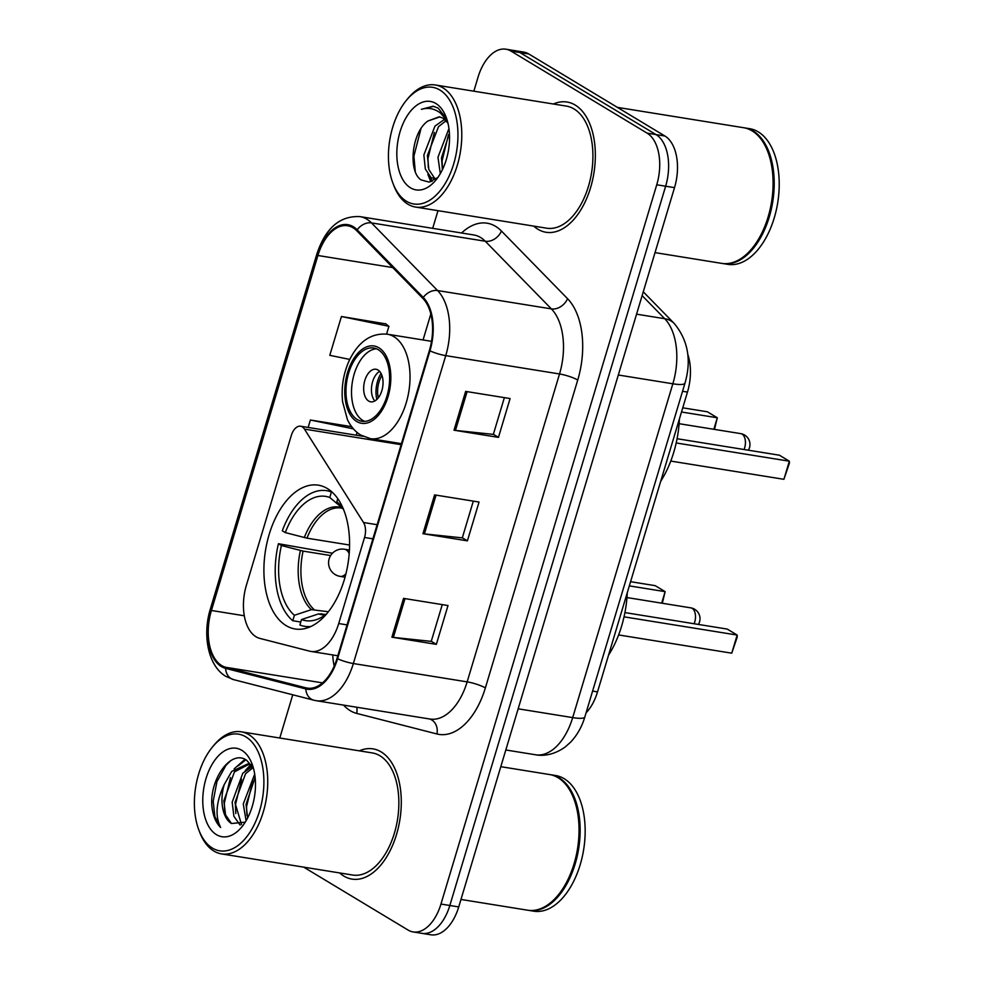 <?xml version="1.0" encoding="UTF-8"?>
<svg xmlns="http://www.w3.org/2000/svg" width="984" height="984" viewBox="0 0 984 984"><rect width="100%" height="100%" fill="white"/><g stroke="black" fill="none" stroke-linecap="round" stroke-linejoin="round"><path stroke-width="1.48" d="M256.037 636.783A41.23 23.641 -80.8 0 0 259.911 638.419L309.665 651.174A41.23 23.641 -80.8 0 0 310.882 651.42A41.23 23.641 -80.8 0 0 338.705 623.548L364.535 537.485A13.739 7.884 -80.8 0 0 363.514 522.516L304.462 429.098A13.739 7.884 -80.8 0 0 300.587 426.22A13.739 7.884 -80.8 0 0 291.301 435.518L246.418 585.148A41.23 23.641 -80.8 0 0 256.037 636.783M286.172 625.639A72.828 41.771 -80.8 0 0 295.151 628.985A72.828 41.771 -80.8 0 0 346.405 571.827A72.828 41.771 -80.8 0 0 327.315 488.519A72.828 41.771 -80.8 0 0 318.336 485.173A72.828 41.771 -80.8 0 0 267.082 542.332A72.828 41.771 -80.8 0 0 286.172 625.639M687.718 354.154A41.23 23.641 99.2 0 1 687.472 392.075L597.522 691.887A41.23 23.641 99.2 0 1 586.07 712.834M303.687 867.138L408.04 930.04A41.23 23.641 -80.8 0 0 413.12 931.934L430.906 934.8A41.23 23.641 -80.8 0 0 458.728 906.928L674.52 187.649A41.23 23.641 -80.8 0 0 664.901 136.013L528.765 53.96A41.23 23.641 -80.8 0 0 523.685 52.066L514.792 50.639A41.23 23.641 -80.8 0 1 519.884 52.521A41.23 23.641 -80.8 0 0 514.792 50.639L505.899 49.2A41.23 23.641 -80.8 0 0 478.076 77.072L473.845 91.18M422.013 933.361A41.23 23.641 -80.8 0 0 449.836 905.489L665.639 186.21A41.23 23.641 -80.8 0 0 656.008 134.587L519.884 52.521L656.008 134.587A41.23 23.641 -80.8 0 1 665.639 186.21L449.836 905.489A41.23 23.641 -80.8 0 1 422.013 933.361M343.859 876.08A65.965 37.835 -80.8 0 0 351.989 879.106A65.965 37.835 -80.8 0 0 398.409 827.335A65.965 37.835 -80.8 0 0 381.115 751.887A65.965 37.835 -80.8 0 0 372.985 748.861A65.965 37.835 -80.8 0 0 359.332 750.841A65.965 37.835 -80.8 0 1 372.985 748.861A65.965 37.835 -80.8 0 1 381.115 751.887A65.965 37.835 -80.8 0 1 398.409 827.335A65.965 37.835 -80.8 0 1 351.989 879.106A65.965 37.835 -80.8 0 1 343.859 876.08A65.965 37.835 -80.8 0 1 339.64 872.931A65.965 37.835 -80.8 0 0 343.859 876.08M537.916 229.247A65.965 37.835 -80.8 0 0 546.046 232.273A65.965 37.835 -80.8 0 0 592.466 180.502A65.965 37.835 -80.8 0 0 575.173 105.054A65.965 37.835 -80.8 0 0 567.042 102.029A65.965 37.835 -80.8 0 0 553.389 104.009A65.965 37.835 -80.8 0 1 567.042 102.029A65.965 37.835 -80.8 0 1 575.173 105.054A65.965 37.835 -80.8 0 1 592.466 180.502A65.965 37.835 -80.8 0 1 546.046 232.273A65.965 37.835 -80.8 0 1 537.916 229.247A65.965 37.835 -80.8 0 1 533.709 226.111A65.965 37.835 -80.8 0 0 537.916 229.247M221.683 665.553A43.972 25.227 99.2 0 1 211.412 610.474L317.906 255.496A43.972 25.227 99.2 0 1 347.598 225.754A43.972 25.227 99.2 0 1 356.774 230.773L422.874 298.423A43.972 25.227 99.2 0 1 429.393 350.488L337.02 658.394A43.972 25.227 99.2 0 1 307.328 688.124A43.972 25.227 99.2 0 1 306.036 687.865L225.803 667.287A43.972 25.227 99.2 0 1 221.683 665.553M221.375 666.586A45.067 25.855 -80.8 0 0 225.607 668.37L305.827 688.935A45.067 25.855 -80.8 0 0 337.586 658.739L429.959 350.833A45.067 25.855 -80.8 0 0 423.28 297.463L357.18 229.813A45.067 25.855 -80.8 0 0 317.34 255.151L210.847 610.129A45.067 25.855 -80.8 0 0 221.375 666.586M385.814 323.896L341.423 316.516L329.788 355.322L349.738 359.431M413.12 931.934A41.23 23.641 -80.8 0 0 440.955 904.062L656.746 184.783A41.23 23.641 -80.8 0 0 647.115 133.148L510.991 51.094A41.23 23.641 -80.8 0 0 505.899 49.2M437.991 210.674L432.689 228.337M292.752 694.79L279.788 738.012M403.551 598.383L448.003 605.541L436.355 644.36L391.903 637.189L403.551 598.383M465.641 391.398L510.093 398.557L498.457 437.376L454.005 430.205L465.641 391.398M434.596 494.891L479.048 502.049L467.4 540.868L422.948 533.697L434.596 494.891M351.632 426.662L310.378 420.008L308.152 427.45M467.4 540.868L462.32 537.793M473.316 501.127L462.296 537.879L424.411 533.894A10.996 2.03 -163.3 0 1 422.948 533.697M498.457 437.376L493.365 434.301M504.362 397.634L493.341 434.387L455.457 430.402A10.996 2.03 -163.3 0 1 454.005 430.205M436.355 644.36L431.263 641.285M442.271 604.619L431.238 641.371L393.366 637.386A10.996 2.03 -163.3 0 1 391.903 637.189M357.069 432.443L356.245 435.199M310.378 420.008L353.416 428.864M341.423 316.516L388.914 326.294L386.577 334.093M388.914 326.294L385.433 323.613M245.815 736.856A59.089 33.886 -80.8 0 0 212.409 747.065A59.089 33.886 -80.8 0 0 198.989 830.361A59.089 33.886 -80.8 0 0 212.433 848.11A59.089 33.886 -80.8 0 0 259.616 810.865A59.089 33.886 -80.8 0 0 245.815 736.856M198.989 830.361L199.801 832.476A61.832 35.473 -80.8 0 0 213.885 851.062A61.832 35.473 -80.8 0 0 221.511 853.891A61.832 35.473 -80.8 0 0 265.028 805.367A61.832 35.473 -80.8 0 0 248.817 734.63A61.832 35.473 -80.8 0 0 241.191 731.801A61.832 35.473 -80.8 0 0 213.86 745.306L212.409 747.065M221.511 853.891L352.641 875.034A61.832 35.473 -80.8 0 0 396.158 826.499A61.832 35.473 -80.8 0 0 379.947 755.774A61.832 35.473 -80.8 0 0 372.321 752.932L241.191 731.801M460.967 899.45L527.695 910.212A68.708 39.409 -80.8 0 0 558.063 895.194A68.708 39.409 -80.8 0 0 573.672 798.331A68.708 39.409 -80.8 0 0 558.026 777.692A68.708 39.409 -80.8 0 0 549.564 774.543L500.807 766.684M528.248 910.286A68.708 39.409 -80.8 0 0 528.802 910.385A68.708 39.409 -80.8 0 0 577.153 856.461A68.708 39.409 -80.8 0 0 559.146 777.877A68.708 39.409 -80.8 0 0 550.671 774.716A68.708 39.409 -80.8 0 0 550.117 774.642M528.802 910.385L533.808 911.196A68.708 39.409 -80.8 0 0 582.159 857.273A68.708 39.409 -80.8 0 0 564.139 778.676A68.708 39.409 -80.8 0 0 555.665 775.527L550.671 774.716M253.392 768.061L246.726 760.361C231.215 748.726 209.518 778.922 211.868 806.081C212.913 815.699 215.853 822.833 220.65 827.495C214.893 816.105 216.074 801.812 224.217 784.617L231.67 771.444L247.574 763.99L251.843 765.515M240.084 825.047L233.885 816.265L232.162 802.169L242.79 773.227L252.396 766.339M246.086 820.754L243.269 803.965L254.696 774.113M247.611 817.999L246.049 804.42L255.127 777.434M241.51 824.518L234.942 802.624L245.57 773.682L253.146 767.594M224.217 784.617A31.07 17.823 -80.8 0 0 231.461 823.522L225.557 814.924L223.823 800.828L234.45 771.886L248.952 764.297M247.574 763.99L251.191 764.605M216.468 834.666A44.809 25.695 -80.8 0 0 241.806 826.929A44.809 25.695 -80.8 0 0 251.978 763.769A44.809 25.695 -80.8 0 0 241.781 750.3A44.809 25.695 -80.8 0 0 206.013 778.553A44.809 25.695 -80.8 0 0 216.468 834.666M231.461 823.522L245.237 822.157M558.248 894.973A68.019 39.016 -80.8 0 0 558.42 894.751A68.019 39.016 -80.8 0 0 573.881 798.873A68.019 39.016 -80.8 0 0 573.77 798.602M220.65 827.495L214.881 816.646L213.196 801.32L216.898 781.739L225.926 765.367L230.797 760.583M224.684 811.739L224.315 803.116L230.502 777.532M238.067 765.982L245.828 759.82M235.791 813.534L235.422 804.9L241.609 779.316M249.186 767.766L251.597 765.367M246.91 815.318L246.541 806.696L252.728 781.111M234.118 768.885L244.918 759.365M245.237 770.681L250.526 764.851M325.778 614.447L318.521 613.918L301.51 619.551A62.939 36.101 -80.8 0 0 317.807 619.12A62.939 36.101 -80.8 0 0 327.082 613.389M300.76 622.023L292.777 620.732A68.708 39.409 -80.8 0 1 278.423 543.721L332.469 553.217M608.555 655.11A80.393 46.113 -80.8 0 0 627.275 592.737M332.125 492.135L331.399 492.012A68.708 39.409 -80.8 0 0 326.565 490.684A68.708 39.409 -80.8 0 0 282.297 530.782L285.298 532.59L306.971 538.162L349.578 545.025M301.51 619.551L299.874 625.012A68.708 39.409 -80.8 0 0 304.696 626.341A68.708 39.409 -80.8 0 0 310.907 626.488M331.399 492.012L329.763 497.486A62.939 36.101 -80.8 0 0 285.298 532.59M343.748 510.019A62.939 36.101 -80.8 0 0 336.848 501.754L337.77 498.667M342.617 508.273L329.763 497.486M278.423 543.721L281.412 545.53A62.939 36.101 -80.8 0 0 294.413 615.271L292.777 620.732M330.649 555.542L303.084 551.101L281.412 545.53M294.413 615.271L311.424 609.637L328.41 611.74M661.679 603.155L665.135 591.642L655.209 585.664L630.584 581.692M662.306 603.254L665.135 591.642L629.329 585.874M731.739 653.179L737.201 637.152L737.176 635.061L731.739 653.179L618.616 634.938M624.041 616.833L737.176 635.061L727.25 629.083L624.914 612.589M439.873 90.024A59.089 33.886 -80.8 0 0 406.466 100.233A59.089 33.886 -80.8 0 0 393.046 183.528A59.089 33.886 -80.8 0 0 406.503 201.29A59.089 33.886 -80.8 0 0 453.673 164.033A59.089 33.886 -80.8 0 0 439.873 90.024M393.046 183.528L393.858 185.644A61.832 35.473 -80.8 0 0 407.942 204.229A61.832 35.473 -80.8 0 0 415.568 207.058A61.832 35.473 -80.8 0 0 459.085 158.535A61.832 35.473 -80.8 0 0 442.874 87.797A61.832 35.473 -80.8 0 0 435.248 84.968A61.832 35.473 -80.8 0 0 407.917 98.474L406.466 100.233M415.568 207.058L546.698 228.202A61.832 35.473 -80.8 0 0 590.216 179.666A61.832 35.473 -80.8 0 0 574.004 108.941A61.832 35.473 -80.8 0 0 566.378 106.1L435.248 84.968M655.036 252.617L721.752 263.38A68.708 39.409 -80.8 0 0 752.12 248.362A68.708 39.409 -80.8 0 0 767.729 151.511A68.708 39.409 -80.8 0 0 752.084 130.86A68.708 39.409 -80.8 0 0 743.621 127.711L617.362 107.367M722.305 263.454A68.708 39.409 -80.8 0 0 722.859 263.552A68.708 39.409 -80.8 0 0 771.21 209.629A68.708 39.409 -80.8 0 0 753.203 131.044A68.708 39.409 -80.8 0 0 744.728 127.895A68.708 39.409 -80.8 0 0 744.175 127.809M722.859 263.552L727.865 264.364A68.708 39.409 -80.8 0 0 776.216 210.441A68.708 39.409 -80.8 0 0 758.197 131.844A68.708 39.409 -80.8 0 0 749.734 128.695L744.728 127.895M447.941 123.148L443.071 118.203L439.245 116.776L427.942 120.995L439.897 116.911M435.986 179.002L430.992 177.575L425.334 169.014L423.858 154.968L434.977 126.1L444.62 119.31M436.047 178.965L434.522 178.141L428.864 169.58L427.388 155.534L438.507 126.665L446.084 120.712M440.315 173.627L437.966 157.243L448.938 128.547M442.394 169.715L441.496 157.809L449.405 133.221M446.773 118.99L438.101 108.08L433.108 106.223L421.373 109.31C428.397 107.33 434.817 108.646 440.635 113.234L446.355 119.79M410.525 187.833A44.809 25.695 -80.8 0 0 435.863 180.097A44.809 25.695 -80.8 0 0 446.047 116.936A44.809 25.695 -80.8 0 0 435.838 103.48A44.809 25.695 -80.8 0 0 400.07 131.721A44.809 25.695 -80.8 0 0 410.525 187.833M427.942 120.995C411.115 132.545 408.139 172.028 421.152 179.937L429.159 182.102L437.572 177.661M752.305 248.14A68.019 39.016 -80.8 0 0 752.477 247.919A68.019 39.016 -80.8 0 0 767.938 152.04A68.019 39.016 -80.8 0 0 767.84 151.77M421.373 109.31L433.686 106.321M415.273 171.437L413.895 156.161L420.943 128.744M432.185 181.253L430.402 177.145M428.311 167.575L428.003 158.424L434.374 132.422M442.406 169.691L442.123 160.7L448.483 134.697M430.844 181.732L427.88 174.414M357.315 419.578A37.097 21.279 -80.8 0 0 361.891 421.275A37.097 21.279 -80.8 0 0 388.003 392.161A37.097 21.279 -80.8 0 0 378.274 349.714A37.097 21.279 -80.8 0 0 373.699 348.016A37.097 21.279 -80.8 0 0 347.586 377.13A37.097 21.279 -80.8 0 0 357.315 419.578M376.429 348.791A37.097 21.279 -80.8 0 0 352.641 380.427A37.097 21.279 -80.8 0 0 362.875 420.476A37.097 21.279 -80.8 0 0 364.72 421.398M660.719 481.25A80.393 46.113 -80.8 0 0 679.427 418.877M713.843 429.295L717.299 417.769L707.373 411.792L682.748 407.819M714.47 429.393L717.299 417.769L681.494 412.001M783.904 479.306L789.365 463.292L789.34 461.201L783.904 479.306L670.781 461.078M676.205 442.96L789.34 461.201L779.414 455.211L677.078 438.716M368.692 401.066A16.494 9.459 -80.8 0 0 370.734 401.816A16.494 9.459 -80.8 0 0 382.333 388.877A16.494 9.459 -80.8 0 0 378.016 370.021A16.494 9.459 -80.8 0 0 375.974 369.258A16.494 9.459 -80.8 0 0 364.375 382.198A16.494 9.459 -80.8 0 0 368.692 401.066M379.627 371.362A16.494 9.459 -80.8 0 0 371.792 385.285A16.494 9.459 -80.8 0 0 374.855 400.968M376.847 399.467A21.992 12.607 99.2 0 1 381.054 373.416M378.311 397.844A19.237 11.033 99.2 0 1 381.927 375.408M592.589 691.088L597.522 691.887M682.539 391.275L687.472 392.075M338.705 623.548L347.069 624.889M364.535 537.485L372.887 538.826M363.514 522.516L377.13 524.706M304.462 429.098L401.14 444.682M458.728 906.928L440.955 904.062M528.765 53.96L510.991 51.094M664.901 136.013L647.115 133.148M674.52 187.649L656.746 184.783M584.84 716.955A27.478 5.068 -163.3 0 1 572.688 717.607L672.847 383.785A54.969 31.525 -80.8 0 0 664.692 318.705A27.478 20.726 -44.3 0 1 674.249 323.49C688.05 340.243 691.629 360.119 684.987 383.145L584.84 716.955C581.938 726.745 577.19 735.159 570.585 742.17L565.517 746.721C553.414 755.663 541.815 756.056 535.579 754.777A54.969 31.525 -80.8 0 0 572.688 717.607L518.162 708.812M642.134 295.618L664.692 318.705L636.562 314.167M684.987 383.145A27.478 5.068 -163.3 0 1 672.847 383.785L618.321 375.002M211.412 610.474L244.303 615.775M332.764 654.95A43.972 25.227 -80.8 0 0 334.216 666.082M461.582 232.999A68.708 39.409 99.2 0 1 495.579 226.345A68.708 39.409 99.2 0 1 501.446 231.031L567.547 298.681A68.708 39.409 99.2 0 1 577.731 380.045L485.358 687.939A68.708 39.409 99.2 0 1 436.957 733.978L356.725 713.412A68.708 39.409 99.2 0 1 343.576 705.11M357.18 229.813A13.739 10.357 -44.3 0 1 371.485 222.901L485.272 241.24A54.969 31.525 -80.8 0 0 480.586 237.488A54.969 31.525 -80.8 0 0 473.808 234.967L360.009 216.628A54.969 31.525 99.2 0 1 371.485 222.901L437.585 290.551A54.969 31.525 99.2 0 1 445.74 355.63L353.354 663.536A13.739 2.534 -163.3 0 1 337.586 658.739M317.34 255.151A13.739 2.534 -163.3 0 1 316.836 254.118L210.33 609.096C202.212 635.332 208.202 666.279 226.025 676.451L233.577 679.624A13.739 11.242 -75.6 0 1 225.607 668.37M429.959 350.833A13.739 2.534 16.7 0 0 445.74 355.63L559.527 373.969A54.969 31.525 -80.8 0 0 551.384 308.89L485.272 241.24A13.739 10.357 135.7 0 0 501.446 231.031M423.28 297.463A13.739 10.357 -44.3 0 1 437.585 290.551L551.384 308.89A13.739 10.357 135.7 0 0 567.547 298.681M233.577 679.624L313.81 700.19A13.739 11.242 -75.6 0 1 305.827 688.935M485.358 687.939A13.739 2.534 -163.3 0 0 467.154 681.875L353.354 663.536A54.969 31.525 99.2 0 1 316.258 700.706L430.045 719.046A54.969 31.525 -80.8 0 0 467.154 681.875L559.527 373.969A13.739 2.534 -163.3 0 1 577.731 380.045M210.33 609.096A13.739 2.534 16.7 0 0 210.847 610.129M436.957 733.978A13.739 11.242 104.4 0 0 429.577 718.972M356.725 713.412A13.739 11.242 104.4 0 0 356.712 707.225M317.906 255.496L392.702 267.55M430.832 314.019L423.058 339.96M225.803 667.287L322.531 682.884M306.036 687.865L308.644 688.283M436.047 495.124L424.411 533.894M404.99 598.616L393.366 637.386M467.092 391.632L455.457 430.402M321.055 613.684A53.862 30.898 -80.8 0 0 324.019 614.422L325.593 614.582M341.977 507.818A54.514 31.267 -80.8 0 0 304.29 537.584M318.521 613.918A54.514 31.267 -80.8 0 0 325.175 614.902M343.379 508.617L341.165 508.064A53.862 30.898 -80.8 0 0 306.971 538.162M300.403 550.523A54.514 31.267 -80.8 0 0 311.424 609.637M303.084 551.101A53.862 30.898 -80.8 0 0 313.957 609.404M698.406 624.434A10.996 10.996 0 0 0 690.78 607.854A10.996 6.31 99.2 0 1 692.133 608.346A10.996 6.31 99.2 0 1 694.704 622.122A10.996 6.31 99.2 0 1 694.126 623.745M345.987 573.623A13.739 7.884 99.2 0 1 340.12 576.378A13.739 13.739 0 0 1 329.148 558.863A13.739 13.739 0 0 1 344.486 549.244A13.739 7.884 99.2 0 1 346.183 549.871A13.739 7.884 99.2 0 1 349.197 553.697M378.852 347.77A39.163 22.46 -80.8 0 0 347.586 372.469A39.163 22.46 -80.8 0 0 356.737 421.509A39.163 22.46 -80.8 0 0 388.003 396.823A39.163 22.46 -80.8 0 0 378.852 347.77M431.521 341.325L387.327 334.203A52.902 30.344 99.2 0 1 393.846 336.626A52.902 30.344 99.2 0 1 407.72 397.142A52.902 30.344 99.2 0 1 370.488 438.667L401.447 443.661M748.357 450.205A10.996 10.996 0 0 0 740.718 433.624A10.996 6.31 99.2 0 1 742.071 434.128A10.996 6.31 99.2 0 1 744.642 447.892A10.996 6.31 99.2 0 1 744.064 449.516M310.882 651.42L337.807 655.762M300.587 426.22L362.973 436.281M535.579 754.777L505.813 749.98M643.278 291.805L674.249 323.49M313.81 700.19L316.258 700.706M360.009 216.628C339.874 215.57 325.483 228.067 316.836 254.118M331.35 491.447L326.565 490.684M309.493 627.115L304.696 626.341M626.968 597.559L690.78 607.854M344.486 549.244L349.431 550.044M340.12 576.378L345.052 577.178M435.801 179.15L434.338 178.916M387.327 334.203C371.14 332.789 358.447 341.559 349.234 360.513C343.354 373.674 341.141 387.425 342.592 401.755L347.413 419.553C350.648 426.416 355.089 431.595 360.759 435.076L370.488 438.667M679.132 423.698L740.718 433.624"/></g></svg>
